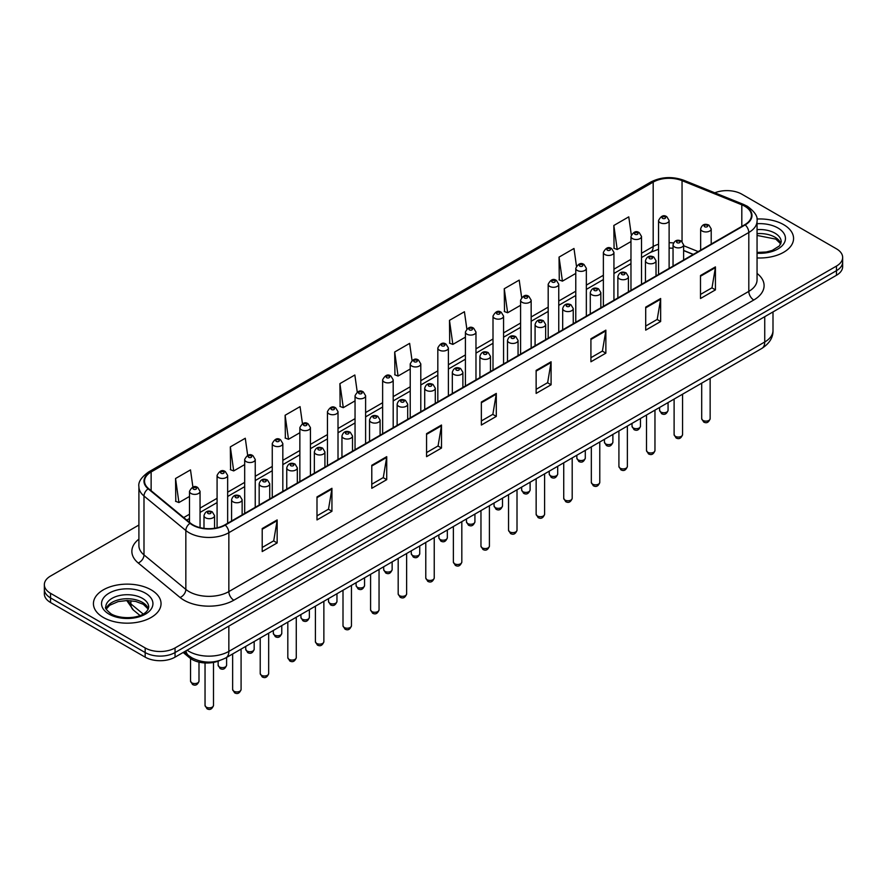 <?xml version="1.0" encoding="UTF-8"?>
<svg xmlns="http://www.w3.org/2000/svg" width="887" height="887" viewBox="0 0 887 887"><rect width="100%" height="100%" fill="white"/><g stroke="black" fill="none" stroke-linecap="round" stroke-linejoin="round"><path stroke-width="1.33" d="M693.213 254.469L683.611 250.589M219.754 660.516A21.133 12.196 180 0 1 189.63 657.81L183.143 652.466M783.664 224.666A33.806 19.514 0 0 0 756.921 219.022A33.806 19.514 0 0 1 783.664 224.666A33.806 19.514 0 0 1 793.566 238.47A33.806 19.514 0 0 0 783.664 224.666M151.145 589.855A33.806 19.514 0 0 0 114.301 585.62A33.806 19.514 0 0 0 93.434 603.659A33.806 19.514 0 0 0 103.335 617.463A33.806 19.514 0 0 0 140.179 621.687A33.806 19.514 0 0 0 161.046 603.659A33.806 19.514 0 0 0 151.145 589.855A33.806 19.514 0 0 0 114.301 585.62A33.806 19.514 0 0 0 93.434 603.659A33.806 19.514 0 0 0 103.335 617.463A33.806 19.514 0 0 0 140.179 621.687A33.806 19.514 0 0 0 161.046 603.659A33.806 19.514 0 0 0 151.145 589.855M744.825 206.272A22.541 13.017 180 0 1 751.422 215.474A22.541 13.017 180 0 1 744.825 224.666L224.855 524.871A22.541 13.017 180 0 1 190.461 523.13L148.617 488.626A22.541 13.017 180 0 1 144.537 481.164A22.541 13.017 180 0 1 151.134 471.962L653.187 182.112A22.541 13.017 180 0 1 682.048 180.649L741.809 204.808A22.541 13.017 180 0 1 744.825 206.272M745.213 206.039A23.106 13.338 0 0 0 742.131 204.542L682.38 180.383A23.106 13.338 0 0 0 652.788 181.879L150.735 471.74A23.106 13.338 0 0 0 148.151 488.815L189.995 523.319A23.106 13.338 0 0 0 225.254 525.104L745.213 224.899A23.106 13.338 0 0 0 745.213 206.039M138.904 525.037L50.537 576.051A21.133 12.196 0 0 0 44.35 584.677L44.35 593.88A21.133 12.196 0 0 0 50.537 602.506L145.169 657.145L145.169 652.544A21.133 12.196 0 0 0 175.049 652.544L836.463 270.679A21.133 12.196 0 0 0 842.65 262.053A21.133 12.196 0 0 1 836.463 270.679L175.049 652.544A21.133 12.196 0 0 1 145.169 652.544L50.537 597.905L145.169 652.544L145.169 647.942A21.133 12.196 0 0 0 175.049 647.942L836.463 266.078A21.133 12.196 0 0 0 842.65 257.452A21.133 12.196 0 0 0 836.463 248.826L741.831 194.186A21.133 12.196 0 0 0 714.811 192.812M44.35 589.278A21.133 12.196 0 0 0 50.537 597.905A21.133 12.196 0 0 1 44.35 589.278M262.208 528.552L262.208 551.559L277.154 542.933L277.154 519.926L262.208 528.552M262.208 547.467L273.717 540.826L277.088 520.691A5.632 3.249 -120 0 0 277.154 519.926M273.617 540.893L277.154 542.933M316.992 496.92L316.992 519.926L331.938 511.3L331.938 488.293L316.992 496.92M316.992 515.846L328.5 509.193L331.871 489.059A5.632 3.249 -120 0 0 331.938 488.293M328.401 509.26L331.938 511.3M371.786 465.287L371.786 488.293L386.721 479.667L386.721 456.661L371.786 465.287M371.786 484.213L383.284 477.572L386.665 457.426A5.632 3.249 -120 0 0 386.721 456.661M383.184 477.627L386.721 479.667M426.569 433.665L426.569 456.661L441.504 448.035L441.504 425.028L426.569 433.665M426.569 452.581L438.078 445.939L441.449 425.793A5.632 3.249 -120 0 0 441.504 425.028M437.978 445.995L441.504 448.035M700.497 275.513L700.497 298.509L715.432 289.883L715.432 266.887L700.497 275.513M700.497 294.429L712.006 287.787L715.377 267.652A5.632 3.249 -120 0 0 715.432 266.887M711.895 287.843L715.432 289.883M645.703 307.135L645.703 330.141L660.649 321.515L660.649 298.509L645.703 307.135M645.703 326.061L657.212 319.42L660.593 299.274A5.632 3.249 -120 0 0 660.649 298.509M657.112 319.475L660.649 321.515M590.919 338.767L590.919 361.774L605.865 353.148L605.865 330.141L590.919 338.767M590.919 357.694L602.428 351.052L605.799 330.906A5.632 3.249 -120 0 0 605.865 330.141M602.328 351.108L605.865 353.148M536.136 370.4L536.136 393.407L551.082 384.781L551.082 361.774L536.136 370.4M536.136 389.326L547.645 382.674L551.015 362.539A5.632 3.249 -120 0 0 551.082 361.774M547.545 382.74L551.082 384.781M481.353 402.033L481.353 425.039L496.299 416.402L496.299 393.407L481.353 402.033M481.353 420.948L492.862 414.307L496.232 394.172A5.632 3.249 -120 0 0 496.299 393.407M492.762 414.362L496.299 416.402M757.054 257.929A33.806 19.514 0 0 0 793.566 238.47A33.806 19.514 0 0 1 757.054 257.929M44.35 584.677A21.133 12.196 0 0 0 50.537 593.303L145.169 647.942M302.456 423.687L300.061 406.634L285.115 415.26L285.359 438.123M247.673 455.364L245.278 438.256L230.332 446.882L230.576 469.755M192.9 487.085L190.494 469.888L175.548 478.514L175.792 501.377M466.828 328.9L464.422 311.736L449.476 320.362L449.72 343.236M521.634 297.433L519.205 280.115L504.259 288.741L504.503 311.603M576.45 266.056L573.989 248.482L559.043 257.108L559.287 279.97M631.3 234.833L628.772 216.849L613.837 225.475L614.07 248.338M357.239 392.043L354.844 375.001L339.909 383.627L340.142 406.49M412.034 360.444L409.628 343.369L394.693 351.995L394.937 374.857M394.693 351.995L398.063 376.033L410.226 369.014M398.063 376.033L394.693 374.769M449.476 320.362L452.847 344.4L465.409 337.149M452.847 344.4L449.476 343.147M504.259 288.741L507.63 312.767L520.591 305.294M507.63 312.767L504.259 311.514M559.043 257.108L562.425 281.146L575.774 273.429M562.425 281.146L559.043 279.882M613.837 225.475L617.208 249.513L630.967 241.574M617.208 249.513L613.837 248.249M339.909 383.627L343.28 407.665L355.044 400.869M343.28 407.665L339.909 406.401M285.115 415.26L288.497 439.298L299.861 432.734M288.497 439.298L285.115 438.034M230.332 446.882L233.702 470.919L244.679 464.588M233.702 470.919L230.332 469.666M175.548 478.514L178.919 502.552L189.496 496.454M178.919 502.552L175.548 501.288M145.169 657.145A21.133 12.196 0 0 0 175.049 657.145L836.463 275.28A21.133 12.196 0 0 0 842.65 266.654L842.65 257.452M189.63 656.358L189.63 657.81M757.054 273.429A35.214 20.334 180 0 1 753.784 300.006L233.824 600.211A7.041 4.069 60 0 1 228.846 591.585L748.805 291.38A28.173 16.265 0 0 0 757.054 279.882L757.054 220.985A28.173 16.265 180 0 1 748.805 232.494A7.041 4.069 -120 0 0 745.213 224.899M233.824 600.211A35.214 20.334 180 0 1 184.019 600.211A35.214 20.334 180 0 1 180.072 597.494L138.228 562.99A35.214 20.334 180 0 1 138.904 539.13M188.998 591.585A28.173 16.265 0 0 0 228.846 591.585L228.846 532.688A28.173 16.265 180 0 1 185.838 530.515L143.993 496.021A28.173 16.265 180 0 1 138.904 486.686L138.904 545.583A28.173 16.265 0 0 0 143.993 554.907L185.838 589.411A28.173 16.265 0 0 0 188.998 591.585M757.054 220.985C757.997 216.594 754.759 211.683 747.342 206.261L743.639 204.465A7.041 3.304 112 0 0 742.131 204.542M743.639 204.465L683.888 180.305C672.213 176.18 661.137 176.779 650.659 182.101A7.041 4.069 60 0 1 652.788 181.879M150.735 471.74A7.041 4.069 -120 0 0 148.617 471.962C141.299 477.217 138.062 482.129 138.904 486.686M148.151 488.815A7.041 4.712 129.5 0 0 143.993 496.021L143.993 554.907A7.041 4.712 -50.5 0 1 138.228 562.99M683.888 180.305A7.041 3.304 112 0 0 682.38 180.383M189.995 523.319A7.041 4.712 129.5 0 0 185.838 530.515L185.838 589.411A7.041 4.712 -50.5 0 1 180.072 597.494M225.254 525.104A7.041 4.069 60 0 1 228.846 532.688L748.805 232.494L748.805 291.38A7.041 4.069 60 0 0 753.784 300.006M175.049 647.942L175.049 657.145M836.463 266.078L836.463 275.28M50.537 593.303L50.537 602.506M151.134 471.962L151.134 490.711M741.809 204.808L741.809 226.407M682.048 180.649L682.048 241.563M698.191 251.586L683.611 245.699M673.499 242.96A22.541 13.017 0 0 0 669.12 242.705M658.553 244.224A22.541 13.017 0 0 0 653.187 246.519L641.523 253.25M653.187 182.112L653.187 246.519A12.673 7.318 60 0 1 650.559 252.329L641.523 257.54M630.967 259.348L613.937 269.182M603.371 275.28L586.34 285.115M575.774 291.213L558.755 301.037M548.188 307.146L531.158 316.969M520.591 323.068L503.572 332.902M493.006 339L475.975 348.835M465.409 354.933L448.39 364.757M437.823 370.866L420.793 380.689M410.226 386.787L393.196 396.622M382.63 402.72L365.61 412.555M355.044 418.653L338.014 428.488M327.447 434.586L310.428 444.409M299.861 450.507L282.831 460.342M272.265 466.44L255.245 476.275M244.679 482.373L227.649 492.207M217.082 498.306L200.052 508.129M189.496 514.227L183.709 517.564M693.368 254.381L684.576 250.821A12.673 5.943 -68 0 1 683.611 250.189M481.353 402.753L496.232 394.172M536.136 371.132L551.015 362.539M590.919 339.499L605.799 330.906M645.703 307.867L660.593 299.274M700.497 276.234L715.377 267.652M426.569 434.386L441.449 425.793M371.786 466.019L386.665 457.426M316.992 497.651L331.871 489.059M262.208 529.284L277.088 520.691M187.102 650.182A28.173 16.265 0 0 0 188.998 651.391A28.173 16.265 0 0 0 228.846 651.391L764.738 341.994A28.173 16.265 0 0 0 772.998 330.485C773.198 337.481 769.472 343.469 761.822 348.436L225.919 657.844A14.092 8.138 60 0 0 228.846 651.391L228.846 626.089M764.738 316.681L764.738 341.994A14.092 8.138 60 0 1 761.822 348.436M185.96 650.836A14.092 9.424 129.5 0 0 188.421 655.426L184.141 651.89M127.739 600.532A28.173 16.265 0 0 0 130.866 603.892L130.866 600.687M140.002 615.5L133.449 610.101A14.092 9.424 129.5 0 1 130.866 603.892L143.151 614.015M710.143 418.686C708.757 422.478 706.595 423.598 703.668 422.024L701.695 418.686A4.224 2.439 0 0 0 702.936 420.405A4.224 2.439 0 0 0 707.538 420.937A4.224 2.439 0 0 0 710.143 418.686L710.143 378.272M702.182 231.052A5.278 3.049 180 0 1 700.641 228.901C701.994 224.566 704.755 223.302 708.924 225.132L711.208 228.901A5.278 3.049 180 0 1 707.948 231.718A5.278 3.049 180 0 1 702.182 231.052M707.172 225.298A1.763 1.02 0 0 0 704.677 225.298A1.763 1.02 0 0 0 704.677 226.739A1.763 1.02 0 0 0 707.172 226.739A1.763 1.02 0 0 0 707.172 225.298M660.848 412.034A4.224 2.439 0 0 0 665.45 412.566A4.224 2.439 0 0 0 668.066 410.315C666.669 414.118 664.507 415.227 661.58 413.652L659.606 410.315A4.224 2.439 0 0 0 660.848 412.034M669.12 268.373L669.12 220.53A5.278 3.049 180 0 1 665.86 223.347A5.278 3.049 180 0 1 660.105 222.681A5.278 3.049 180 0 1 658.553 220.53L658.553 274.471M662.589 218.368A1.763 1.02 0 0 0 665.084 218.368A1.763 1.02 0 0 0 665.084 216.938A1.763 1.02 0 0 0 662.589 216.938A1.763 1.02 0 0 0 662.589 218.368M780.87 243.692A21.465 12.396 0 0 0 774.939 237.184A21.465 12.396 0 0 0 757.054 233.658M757.054 252.44L766.324 251.986L772.156 250.456L779.473 245.876L781.225 241.929A21.465 12.396 0 0 0 774.939 233.159A21.465 12.396 0 0 0 757.054 229.633M757.054 253.227A25.69 14.835 0 0 0 782.944 244.867A25.69 14.835 0 0 0 777.932 227.981A25.69 14.835 0 0 0 757.054 223.724M682.558 434.608C681.161 438.411 678.998 439.52 676.071 437.945L674.109 434.608A4.224 2.439 0 0 0 675.34 436.337A4.224 2.439 0 0 0 679.952 436.87A4.224 2.439 0 0 0 682.558 434.608L682.558 394.205M674.597 246.985A5.278 3.049 180 0 1 673.045 244.823C674.397 240.499 677.158 239.235 681.338 241.064L683.611 244.823A5.278 3.049 180 0 1 680.351 247.65A5.278 3.049 180 0 1 674.597 246.985M679.575 241.231A1.763 1.02 0 0 0 677.08 241.231A1.763 1.02 0 0 0 677.08 242.672A1.763 1.02 0 0 0 679.575 242.672A1.763 1.02 0 0 0 679.575 241.231M654.961 450.541C653.575 454.344 651.413 455.452 648.475 453.878L646.512 450.541A4.224 2.439 0 0 0 647.754 452.27A4.224 2.439 0 0 0 652.355 452.791A4.224 2.439 0 0 0 654.961 450.541L654.961 410.138M647 262.918A5.278 3.049 180 0 1 645.459 260.756C646.8 256.421 649.572 255.168 653.741 256.986L656.025 260.756A5.278 3.049 180 0 1 652.765 263.572A5.278 3.049 180 0 1 647 262.918M651.978 257.163A1.763 1.02 0 0 0 649.495 257.163A1.763 1.02 0 0 0 649.495 258.605A1.763 1.02 0 0 0 651.978 258.605A1.763 1.02 0 0 0 651.978 257.163M627.375 466.473C625.978 470.276 623.816 471.385 620.889 469.811L618.915 466.473A4.224 2.439 0 0 0 620.157 468.192A4.224 2.439 0 0 0 624.758 468.724A4.224 2.439 0 0 0 627.375 466.473L627.375 426.059M619.414 278.84A5.278 3.049 180 0 1 617.862 276.689C619.215 272.353 621.975 271.1 626.155 272.919L628.428 276.689A5.278 3.049 180 0 1 625.169 279.505A5.278 3.049 180 0 1 619.414 278.84M624.393 273.096A1.763 1.02 0 0 0 621.898 273.096A1.763 1.02 0 0 0 621.898 274.526A1.763 1.02 0 0 0 624.393 274.526A1.763 1.02 0 0 0 624.393 273.096M599.778 482.406C598.392 486.198 596.23 487.318 593.292 485.743L591.33 482.406A4.224 2.439 0 0 0 592.571 484.125A4.224 2.439 0 0 0 597.173 484.657A4.224 2.439 0 0 0 599.778 482.406L599.778 441.992M591.817 294.772A5.278 3.049 180 0 1 590.276 292.621C591.618 288.286 594.39 287.022 598.559 288.852L600.832 292.621A5.278 3.049 180 0 1 597.572 295.438A5.278 3.049 180 0 1 591.817 294.772M596.796 289.029A1.763 1.02 0 0 0 594.312 289.029A1.763 1.02 0 0 0 594.312 290.459A1.763 1.02 0 0 0 596.796 290.459A1.763 1.02 0 0 0 596.796 289.029M633.251 427.966A4.224 2.439 0 0 0 637.864 428.499A4.224 2.439 0 0 0 640.469 426.248C639.083 430.04 636.921 431.16 633.983 429.585L632.021 426.248A4.224 2.439 0 0 0 633.251 427.966M641.523 284.306L641.523 236.463A5.278 3.049 180 0 1 638.263 239.279A5.278 3.049 180 0 1 632.509 238.614A5.278 3.049 180 0 1 630.967 236.463L630.967 290.404M635.003 234.301A1.763 1.02 0 0 0 637.487 234.301A1.763 1.02 0 0 0 637.487 232.871A1.763 1.02 0 0 0 635.003 232.871A1.763 1.02 0 0 0 635.003 234.301M605.666 443.899A4.224 2.439 0 0 0 610.267 444.431A4.224 2.439 0 0 0 612.884 442.169C611.487 445.973 609.325 447.092 606.398 445.507L604.424 442.169A4.224 2.439 0 0 0 605.666 443.899M613.937 300.238L613.937 252.385A5.278 3.049 180 0 1 610.677 255.212A5.278 3.049 180 0 1 604.923 254.547A5.278 3.049 180 0 1 603.371 252.385L603.371 306.337M607.407 250.234A1.763 1.02 0 0 0 609.901 250.234A1.763 1.02 0 0 0 609.901 248.792A1.763 1.02 0 0 0 607.407 248.792A1.763 1.02 0 0 0 607.407 250.234M578.069 459.832A4.224 2.439 0 0 0 582.681 460.353A4.224 2.439 0 0 0 585.287 458.102C583.901 461.905 581.739 463.014 578.801 461.44L576.838 458.102A4.224 2.439 0 0 0 578.069 459.832M586.34 316.171L586.34 268.317A5.278 3.049 180 0 1 583.081 271.134A5.278 3.049 180 0 1 577.326 270.48A5.278 3.049 180 0 1 575.774 268.317L575.774 322.269M579.821 266.167A1.763 1.02 0 0 0 582.304 266.167A1.763 1.02 0 0 0 582.304 264.725A1.763 1.02 0 0 0 579.821 264.725A1.763 1.02 0 0 0 579.821 266.167M148.351 608.881A21.465 12.396 0 0 0 142.419 602.373A21.465 12.396 0 0 0 120.865 599.302A21.465 12.396 0 0 0 106.13 608.881M142.419 598.348A21.465 12.396 0 0 0 119.024 595.654A21.465 12.396 0 0 0 105.775 607.107C104.644 607.772 106.451 610.045 111.185 613.937C122.218 620.39 146.765 618.594 148.706 607.107A21.465 12.396 0 0 0 142.419 598.348M109.068 614.148A25.69 14.835 0 0 0 145.413 614.148A25.69 14.835 0 0 0 145.413 593.17A25.69 14.835 0 0 0 109.068 593.17A25.69 14.835 0 0 0 109.068 614.148M572.193 498.328C570.796 502.131 568.634 503.239 565.706 501.665L563.733 498.328A4.224 2.439 0 0 0 564.975 500.057A4.224 2.439 0 0 0 569.576 500.59A4.224 2.439 0 0 0 572.193 498.328L572.193 457.925M564.232 310.705A5.278 3.049 180 0 1 562.68 308.543C564.032 304.219 566.793 302.955 570.973 304.784L573.246 308.543A5.278 3.049 180 0 1 569.986 311.37A5.278 3.049 180 0 1 564.232 310.705M569.21 304.951A1.763 1.02 0 0 0 566.715 304.951A1.763 1.02 0 0 0 566.715 306.392A1.763 1.02 0 0 0 569.21 306.392A1.763 1.02 0 0 0 569.21 304.951M544.596 514.26C543.21 518.063 541.048 519.172 538.11 517.598L536.147 514.26A4.224 2.439 0 0 0 537.378 515.99A4.224 2.439 0 0 0 541.99 516.511A4.224 2.439 0 0 0 544.596 514.26L544.596 473.858M536.635 326.638A5.278 3.049 180 0 1 535.083 324.476C536.435 320.14 539.196 318.888 543.376 320.706L545.649 324.476A5.278 3.049 180 0 1 542.389 327.292A5.278 3.049 180 0 1 536.635 326.638M541.613 320.883A1.763 1.02 0 0 0 539.13 320.883A1.763 1.02 0 0 0 539.13 322.325A1.763 1.02 0 0 0 541.613 322.325A1.763 1.02 0 0 0 541.613 320.883M517.01 530.193C515.613 533.996 513.451 535.105 510.524 533.53L508.55 530.193A4.224 2.439 0 0 0 509.792 531.912A4.224 2.439 0 0 0 514.393 532.444A4.224 2.439 0 0 0 517.01 530.193L517.01 489.79M509.038 342.559A5.278 3.049 180 0 1 507.497 340.408C508.85 336.073 511.611 334.82 515.779 336.639L518.063 340.408A5.278 3.049 180 0 1 514.804 343.225A5.278 3.049 180 0 1 509.038 342.559M514.028 336.816A1.763 1.02 0 0 0 511.533 336.816A1.763 1.02 0 0 0 511.533 338.246A1.763 1.02 0 0 0 514.028 338.246A1.763 1.02 0 0 0 514.028 336.816M550.483 475.754A4.224 2.439 0 0 0 555.085 476.286A4.224 2.439 0 0 0 557.69 474.035C556.304 477.838 554.142 478.947 551.215 477.372L549.241 474.035A4.224 2.439 0 0 0 550.483 475.754M558.755 332.093L558.755 284.25A5.278 3.049 180 0 1 555.495 287.066A5.278 3.049 180 0 1 549.729 286.412A5.278 3.049 180 0 1 548.188 284.25L548.188 338.191M552.224 282.088A1.763 1.02 0 0 0 554.719 282.088A1.763 1.02 0 0 0 554.719 280.658A1.763 1.02 0 0 0 552.224 280.658A1.763 1.02 0 0 0 552.224 282.088M522.886 491.686A4.224 2.439 0 0 0 527.499 492.218A4.224 2.439 0 0 0 530.104 489.968C528.707 493.76 526.545 494.879 523.618 493.305L521.656 489.968A4.224 2.439 0 0 0 522.886 491.686M531.158 348.026L531.158 300.183A5.278 3.049 180 0 1 527.898 302.999A5.278 3.049 180 0 1 522.144 302.334A5.278 3.049 180 0 1 520.591 300.183L520.591 354.124M524.627 298.021A1.763 1.02 0 0 0 527.122 298.021A1.763 1.02 0 0 0 527.122 296.591A1.763 1.02 0 0 0 524.627 296.591A1.763 1.02 0 0 0 524.627 298.021M495.301 507.619A4.224 2.439 0 0 0 499.902 508.151A4.224 2.439 0 0 0 502.508 505.889C501.122 509.692 498.96 510.812 496.021 509.227L494.059 505.889A4.224 2.439 0 0 0 495.301 507.619M503.572 363.958L503.572 316.116A5.278 3.049 180 0 1 500.312 318.932A5.278 3.049 180 0 1 494.547 318.267A5.278 3.049 180 0 1 493.006 316.116L493.006 370.056M497.042 313.954A1.763 1.02 0 0 0 499.525 313.954A1.763 1.02 0 0 0 499.525 312.512A1.763 1.02 0 0 0 497.042 312.512A1.763 1.02 0 0 0 497.042 313.954M489.413 546.126C488.016 549.918 485.854 551.038 482.927 549.463L480.965 546.126A4.224 2.439 0 0 0 482.195 547.844A4.224 2.439 0 0 0 486.808 548.377A4.224 2.439 0 0 0 489.413 546.126L489.413 505.712M481.453 358.492A5.278 3.049 180 0 1 479.9 356.341C481.253 352.006 484.014 350.753 488.194 352.571L490.467 356.341A5.278 3.049 180 0 1 487.207 359.157A5.278 3.049 180 0 1 481.453 358.492M486.431 352.749A1.763 1.02 0 0 0 483.936 352.749A1.763 1.02 0 0 0 483.936 354.179A1.763 1.02 0 0 0 486.431 354.179A1.763 1.02 0 0 0 486.431 352.749M461.817 562.048C460.431 565.851 458.269 566.97 455.33 565.385L453.368 562.048A4.224 2.439 0 0 0 454.61 563.777A4.224 2.439 0 0 0 459.211 564.309A4.224 2.439 0 0 0 461.817 562.048L461.817 521.645M453.856 374.425A5.278 3.049 180 0 1 452.315 372.263C453.667 367.939 456.428 366.675 460.597 368.504L462.881 372.263A5.278 3.049 180 0 1 459.621 375.09A5.278 3.049 180 0 1 453.856 374.425M458.845 368.67A1.763 1.02 0 0 0 456.35 368.67A1.763 1.02 0 0 0 456.35 370.112A1.763 1.02 0 0 0 458.845 370.112A1.763 1.02 0 0 0 458.845 368.67M434.231 577.98C432.834 581.783 430.672 582.892 427.745 581.318L425.782 577.98A4.224 2.439 0 0 0 427.013 579.71A4.224 2.439 0 0 0 431.625 580.231A4.224 2.439 0 0 0 434.231 577.98L434.231 537.577M426.27 390.358A5.278 3.049 180 0 1 424.718 388.196C426.07 383.86 428.831 382.607 433.011 384.426L435.284 388.196A5.278 3.049 180 0 1 432.024 391.012A5.278 3.049 180 0 1 426.27 390.358M431.248 384.603A1.763 1.02 0 0 0 428.754 384.603A1.763 1.02 0 0 0 428.754 386.045A1.763 1.02 0 0 0 431.248 386.045A1.763 1.02 0 0 0 431.248 384.603M406.634 593.913C405.248 597.716 403.086 598.825 400.148 597.25L398.185 593.913A4.224 2.439 0 0 0 399.427 595.632A4.224 2.439 0 0 0 404.028 596.164A4.224 2.439 0 0 0 406.634 593.913L406.634 553.51M398.673 406.29A5.278 3.049 180 0 1 397.132 404.128C398.474 399.793 401.246 398.54 405.414 400.359L407.698 404.128A5.278 3.049 180 0 1 404.428 406.945A5.278 3.049 180 0 1 398.673 406.29M403.652 400.536A1.763 1.02 0 0 0 401.168 400.536A1.763 1.02 0 0 0 401.168 401.966A1.763 1.02 0 0 0 403.652 401.966A1.763 1.02 0 0 0 403.652 400.536M379.048 609.846C377.651 613.638 375.489 614.758 372.562 613.183L370.589 609.846A4.224 2.439 0 0 0 371.83 611.564A4.224 2.439 0 0 0 376.432 612.097A4.224 2.439 0 0 0 379.048 609.846L379.048 569.432M371.088 422.212A5.278 3.049 180 0 1 369.535 420.061C370.888 415.726 373.649 414.473 377.829 416.291L380.102 420.061A5.278 3.049 180 0 1 376.842 422.877A5.278 3.049 180 0 1 371.088 422.212M376.066 416.469A1.763 1.02 0 0 0 373.571 416.469A1.763 1.02 0 0 0 373.571 417.899A1.763 1.02 0 0 0 376.066 417.899A1.763 1.02 0 0 0 376.066 416.469M467.704 523.552A4.224 2.439 0 0 0 472.305 524.073A4.224 2.439 0 0 0 474.922 521.822C473.525 525.625 471.363 526.734 468.436 525.159L466.462 521.822A4.224 2.439 0 0 0 467.704 523.552M475.975 379.891L475.975 332.037A5.278 3.049 180 0 1 472.716 334.854A5.278 3.049 180 0 1 466.961 334.199A5.278 3.049 180 0 1 465.409 332.037L465.409 385.989M469.445 329.886A1.763 1.02 0 0 0 471.939 329.886A1.763 1.02 0 0 0 471.939 328.445A1.763 1.02 0 0 0 469.445 328.445A1.763 1.02 0 0 0 469.445 329.886M440.118 539.484A4.224 2.439 0 0 0 444.72 540.006A4.224 2.439 0 0 0 447.325 537.755C445.939 541.558 443.777 542.667 440.839 541.092L438.877 537.755A4.224 2.439 0 0 0 440.118 539.484M448.39 395.813L448.39 347.97A5.278 3.049 180 0 1 445.119 350.786A5.278 3.049 180 0 1 439.364 350.132A5.278 3.049 180 0 1 437.823 347.97L437.823 401.911M441.859 345.819A1.763 1.02 0 0 0 444.343 345.819A1.763 1.02 0 0 0 444.343 344.378A1.763 1.02 0 0 0 441.859 344.378A1.763 1.02 0 0 0 441.859 345.819M412.522 555.406A4.224 2.439 0 0 0 417.123 555.938A4.224 2.439 0 0 0 419.739 553.688C418.342 557.479 416.18 558.599 413.253 557.025L411.28 553.688A4.224 2.439 0 0 0 412.522 555.406M420.793 411.745L420.793 363.903A5.278 3.049 180 0 1 417.533 366.719A5.278 3.049 180 0 1 411.779 366.054A5.278 3.049 180 0 1 410.226 363.903L410.226 417.844M414.262 361.741A1.763 1.02 0 0 0 416.757 361.741A1.763 1.02 0 0 0 416.757 360.31A1.763 1.02 0 0 0 414.262 360.31A1.763 1.02 0 0 0 414.262 361.741M384.925 571.339A4.224 2.439 0 0 0 389.537 571.871A4.224 2.439 0 0 0 392.143 569.609C390.757 573.412 388.595 574.532 385.657 572.947L383.694 569.609A4.224 2.439 0 0 0 384.925 571.339M393.196 427.678L393.196 379.836A5.278 3.049 180 0 1 389.936 382.652A5.278 3.049 180 0 1 384.182 381.987A5.278 3.049 180 0 1 382.63 379.836L382.63 433.776M386.677 377.674A1.763 1.02 0 0 0 389.16 377.674A1.763 1.02 0 0 0 389.16 376.232A1.763 1.02 0 0 0 386.677 376.232A1.763 1.02 0 0 0 386.677 377.674M357.339 587.272A4.224 2.439 0 0 0 361.94 587.793A4.224 2.439 0 0 0 364.557 585.542C363.16 589.345 360.998 590.454 358.071 588.879L356.097 585.542A4.224 2.439 0 0 0 357.339 587.272M365.61 443.611L365.61 395.757A5.278 3.049 180 0 1 362.351 398.573A5.278 3.049 180 0 1 356.585 397.919A5.278 3.049 180 0 1 355.044 395.757L355.044 449.709M359.08 393.606A1.763 1.02 0 0 0 361.574 393.606A1.763 1.02 0 0 0 361.574 392.165A1.763 1.02 0 0 0 359.08 392.165A1.763 1.02 0 0 0 359.08 393.606M351.452 625.767C350.066 629.57 347.904 630.69 344.965 629.105L343.003 625.767A4.224 2.439 0 0 0 344.234 627.497A4.224 2.439 0 0 0 348.846 628.029A4.224 2.439 0 0 0 351.452 625.767L351.452 585.365M343.491 438.145A5.278 3.049 180 0 1 341.95 435.994C343.291 431.659 346.052 430.395 350.232 432.224L352.505 435.994A5.278 3.049 180 0 1 349.245 438.81A5.278 3.049 180 0 1 343.491 438.145M348.469 432.39A1.763 1.02 0 0 0 345.985 432.39A1.763 1.02 0 0 0 345.985 433.832A1.763 1.02 0 0 0 348.469 433.832A1.763 1.02 0 0 0 348.469 432.39M323.866 641.7C322.469 645.503 320.307 646.612 317.38 645.037L315.406 641.7A4.224 2.439 0 0 0 316.648 643.43A4.224 2.439 0 0 0 321.249 643.951A4.224 2.439 0 0 0 323.866 641.7L323.866 601.297M315.905 454.077A5.278 3.049 180 0 1 314.353 451.915C315.705 447.58 318.466 446.327 322.646 448.146L324.919 451.915A5.278 3.049 180 0 1 321.659 454.732A5.278 3.049 180 0 1 315.905 454.077M320.883 448.323A1.763 1.02 0 0 0 318.389 448.323A1.763 1.02 0 0 0 318.389 449.764A1.763 1.02 0 0 0 320.883 449.764A1.763 1.02 0 0 0 320.883 448.323M296.269 657.633C294.883 661.436 292.721 662.545 289.783 660.97L287.82 657.633A4.224 2.439 0 0 0 289.051 659.363A4.224 2.439 0 0 0 293.664 659.884A4.224 2.439 0 0 0 296.269 657.633L296.269 617.23M288.308 470.01A5.278 3.049 180 0 1 286.756 467.848C288.109 463.513 290.869 462.26 295.049 464.078L297.322 467.848A5.278 3.049 180 0 1 294.063 470.664A5.278 3.049 180 0 1 288.308 470.01M293.287 464.256A1.763 1.02 0 0 0 290.803 464.256A1.763 1.02 0 0 0 290.803 465.697A1.763 1.02 0 0 0 293.287 465.697A1.763 1.02 0 0 0 293.287 464.256M268.672 673.566C267.286 677.358 265.124 678.477 262.197 676.903L260.224 673.566A4.224 2.439 0 0 0 261.465 675.284A4.224 2.439 0 0 0 266.067 675.816A4.224 2.439 0 0 0 268.672 673.566L268.672 633.152M260.711 485.932A5.278 3.049 180 0 1 259.17 483.781C260.523 479.446 263.284 478.193 267.453 480.011L269.737 483.781A5.278 3.049 180 0 1 266.477 486.597A5.278 3.049 180 0 1 260.711 485.932M265.701 480.189A1.763 1.02 0 0 0 263.206 480.189A1.763 1.02 0 0 0 263.206 481.619A1.763 1.02 0 0 0 265.701 481.619A1.763 1.02 0 0 0 265.701 480.189M241.087 689.487C239.69 693.29 237.528 694.41 234.6 692.825L232.638 689.487A4.224 2.439 0 0 0 233.869 691.217A4.224 2.439 0 0 0 238.481 691.749A4.224 2.439 0 0 0 241.087 689.487L241.087 649.084M233.126 501.865A5.278 3.049 180 0 1 231.574 499.714C232.926 495.378 235.687 494.114 239.867 495.944L242.14 499.714A5.278 3.049 180 0 1 238.88 502.53A5.278 3.049 180 0 1 233.126 501.865M238.104 496.11A1.763 1.02 0 0 0 235.609 496.11A1.763 1.02 0 0 0 235.609 497.552A1.763 1.02 0 0 0 238.104 497.552A1.763 1.02 0 0 0 238.104 496.11M213.49 705.42C212.104 709.223 209.942 710.332 207.004 708.757L205.041 705.42A4.224 2.439 0 0 0 206.283 707.15A4.224 2.439 0 0 0 210.884 707.671A4.224 2.439 0 0 0 213.49 705.42L213.49 662.412M205.529 517.797A5.278 3.049 180 0 1 203.988 515.635C205.329 511.3 208.101 510.047 212.27 511.866L214.554 515.635A5.278 3.049 180 0 1 211.283 518.452A5.278 3.049 180 0 1 205.529 517.797M210.507 512.043A1.763 1.02 0 0 0 208.024 512.043A1.763 1.02 0 0 0 208.024 513.484A1.763 1.02 0 0 0 210.507 513.484A1.763 1.02 0 0 0 210.507 512.043M329.742 603.204A4.224 2.439 0 0 0 334.355 603.725A4.224 2.439 0 0 0 336.96 601.475C335.563 605.278 333.401 606.386 330.474 604.812L328.512 601.475A4.224 2.439 0 0 0 329.742 603.204M338.014 459.533L338.014 411.69A5.278 3.049 180 0 1 334.754 414.506A5.278 3.049 180 0 1 328.999 413.852A5.278 3.049 180 0 1 327.447 411.69L327.447 465.631M331.494 409.539A1.763 1.02 0 0 0 333.978 409.539A1.763 1.02 0 0 0 333.978 408.098A1.763 1.02 0 0 0 331.494 408.098A1.763 1.02 0 0 0 331.494 409.539M302.157 619.126A4.224 2.439 0 0 0 306.758 619.658A4.224 2.439 0 0 0 309.363 617.407C307.977 621.21 305.815 622.319 302.888 620.745L300.915 617.407A4.224 2.439 0 0 0 302.157 619.126M310.428 475.465L310.428 427.623A5.278 3.049 180 0 1 307.168 430.439A5.278 3.049 180 0 1 301.403 429.774A5.278 3.049 180 0 1 299.861 427.623L299.861 481.563M303.897 425.461A1.763 1.02 0 0 0 306.392 425.461A1.763 1.02 0 0 0 306.392 424.03A1.763 1.02 0 0 0 303.897 424.03A1.763 1.02 0 0 0 303.897 425.461M274.56 635.059A4.224 2.439 0 0 0 279.172 635.591A4.224 2.439 0 0 0 281.778 633.329C280.381 637.132 278.219 638.252 275.292 636.666L273.329 633.329A4.224 2.439 0 0 0 274.56 635.059M282.831 491.398L282.831 443.555A5.278 3.049 180 0 1 279.571 446.372A5.278 3.049 180 0 1 273.817 445.706A5.278 3.049 180 0 1 272.265 443.555L272.265 497.496M276.3 441.393A1.763 1.02 0 0 0 278.795 441.393A1.763 1.02 0 0 0 278.795 439.952A1.763 1.02 0 0 0 276.3 439.952A1.763 1.02 0 0 0 276.3 441.393M246.974 650.991A4.224 2.439 0 0 0 251.575 651.524A4.224 2.439 0 0 0 254.181 649.262C252.795 653.065 250.633 654.174 247.695 652.599L245.732 649.262A4.224 2.439 0 0 0 246.974 650.991M255.245 507.331L255.245 459.477A5.278 3.049 180 0 1 251.975 462.293A5.278 3.049 180 0 1 246.22 461.639A5.278 3.049 180 0 1 244.679 459.477L244.679 513.429M248.715 457.326A1.763 1.02 0 0 0 251.198 457.326A1.763 1.02 0 0 0 251.198 455.885A1.763 1.02 0 0 0 248.715 455.885A1.763 1.02 0 0 0 248.715 457.326M219.377 666.924A4.224 2.439 0 0 0 223.979 667.445A4.224 2.439 0 0 0 226.595 665.195C225.198 668.998 223.036 670.106 220.109 668.532L218.135 665.195A4.224 2.439 0 0 0 219.377 666.924M227.649 523.252L227.649 475.41A5.278 3.049 180 0 1 224.389 478.226A5.278 3.049 180 0 1 218.634 477.572A5.278 3.049 180 0 1 217.082 475.41L217.082 527.798M221.118 473.259A1.763 1.02 0 0 0 223.613 473.259A1.763 1.02 0 0 0 223.613 471.817A1.763 1.02 0 0 0 221.118 471.817A1.763 1.02 0 0 0 221.118 473.259M191.78 682.846A4.224 2.439 0 0 0 196.393 683.378A4.224 2.439 0 0 0 198.998 681.127C197.613 684.93 195.45 686.039 192.512 684.465L190.55 681.127A4.224 2.439 0 0 0 191.78 682.846M200.052 527.632L200.052 491.343A5.278 3.049 180 0 1 196.792 494.159A5.278 3.049 180 0 1 191.038 493.494A5.278 3.049 180 0 1 189.496 491.343L189.496 522.332M193.532 489.18A1.763 1.02 0 0 0 196.016 489.18A1.763 1.02 0 0 0 196.016 487.75A1.763 1.02 0 0 0 193.532 487.75A1.763 1.02 0 0 0 193.532 489.18M650.659 182.101L148.617 471.962M684.576 250.821L683.611 250.456M673.045 248.227L669.12 248.072M658.553 249.28L650.559 252.329M630.967 263.639L613.937 273.473M603.371 279.571L586.34 289.395M575.774 295.504L558.755 305.328M548.188 311.426L531.158 321.26M520.591 327.358L503.572 337.193M493.006 343.291L475.975 353.115M465.409 359.224L448.39 369.047M437.823 375.146L420.793 384.98M410.226 391.078L393.196 400.913M382.63 407.011L365.61 416.846M355.044 422.944L338.014 432.767M327.447 438.865L310.428 448.7M299.861 454.798L282.831 464.633M272.265 470.731L255.245 480.566M244.679 486.664L227.649 496.487M217.082 502.585L200.052 512.42M189.496 518.518L186.769 520.092M225.919 657.844C214.587 663.531 203.256 663.531 191.914 657.844L188.421 655.426M772.998 330.485L772.998 311.925M133.449 610.101L126.741 600.532M701.695 418.686L701.695 383.151M700.641 250.178L700.641 228.901M711.208 244.08L711.208 228.901M668.066 410.315L668.066 402.576M669.12 220.53L666.847 216.761C663.775 214.554 661.015 215.807 658.553 220.53M659.606 410.315L659.606 407.455M780.771 243.936L775.815 239.124L757.054 235.432M674.109 434.608L674.109 399.083M673.045 266.111L673.045 244.823M683.611 260.013L683.611 244.823M646.512 450.541L646.512 415.016M645.459 282.033L645.459 260.756M656.025 275.935L656.025 260.756M618.915 466.473L618.915 430.949M617.862 297.965L617.862 276.689M628.428 291.867L628.428 276.689M591.33 482.406L591.33 446.871M590.276 313.898L590.276 292.621M600.832 307.8L600.832 292.621M640.469 426.248L640.469 418.498M641.523 236.463L639.25 232.693C636.19 230.476 633.429 231.74 630.967 236.463M632.021 426.248L632.021 423.387M612.884 442.169L612.884 434.43M613.937 252.385L611.664 248.626C608.593 246.409 605.832 247.661 603.371 252.385M604.424 442.169L604.424 439.309M585.287 458.102L585.287 450.363M586.34 268.317L584.067 264.548C581.007 262.341 578.235 263.594 575.774 268.317M576.838 458.102L576.838 455.242M148.251 609.125L143.295 604.302L135.744 601.453L127.218 600.521L118.137 601.597L109.655 605.289L106.229 609.125M563.733 498.328L563.733 462.803M562.68 329.831L562.68 308.543M573.246 323.733L573.246 308.543M536.147 514.26L536.147 478.736M535.083 345.753L535.083 324.476M545.649 339.654L545.649 324.476M508.55 530.193L508.55 494.669M507.497 361.685L507.497 340.408M518.063 355.587L518.063 340.408M557.69 474.035L557.69 466.296M558.755 284.25L556.471 280.48C553.41 278.274 550.65 279.527 548.188 284.25M549.241 474.035L549.241 471.174M530.104 489.968L530.104 482.218M531.158 300.183L528.885 296.413C525.814 294.196 523.053 295.46 520.591 300.183M521.656 489.968L521.656 487.107M502.508 505.889L502.508 498.15M503.572 316.116L501.288 312.346C498.228 310.128 495.467 311.381 493.006 316.116M494.059 505.889L494.059 503.029M480.965 546.126L480.965 510.59M479.9 377.618L479.9 356.341M490.467 371.52L490.467 356.341M453.368 562.048L453.368 526.523M452.315 393.551L452.315 372.263M462.881 387.453L462.881 372.263M425.782 577.98L425.782 542.456M424.718 409.484L424.718 388.196M435.284 403.374L435.284 388.196M398.185 593.913L398.185 558.389M397.132 425.405L397.132 404.128M407.698 419.307L407.698 404.128M370.589 609.846L370.589 574.31M369.535 441.338L369.535 420.061M380.102 435.24L380.102 420.061M474.922 521.822L474.922 514.083M475.975 332.037L473.702 328.268C470.631 326.061 467.87 327.314 465.409 332.037M466.462 521.822L466.462 518.962M447.325 537.755L447.325 530.016M448.39 347.97L446.106 344.2C443.045 341.994 440.285 343.247 437.823 347.97M438.877 537.755L438.877 534.894M419.739 553.688L419.739 545.937M420.793 363.903L418.52 360.133C415.449 357.916 412.688 359.18 410.226 363.903M411.28 553.688L411.28 550.827M392.143 569.609L392.143 561.87M393.196 379.836L390.923 376.066C387.863 373.848 385.091 375.101 382.63 379.836M383.694 569.609L383.694 566.749M364.557 585.542L364.557 577.803M365.61 395.757L363.326 391.987C360.266 389.781 357.505 391.034 355.044 395.757M356.097 585.542L356.097 582.681M343.003 625.767L343.003 590.243M341.95 457.271L341.95 435.994M352.505 451.173L352.505 435.994M315.406 641.7L315.406 606.176M314.353 473.203L314.353 451.915M324.919 467.094L324.919 451.915M287.82 657.633L287.82 622.109M286.756 489.125L286.756 467.848M297.322 483.027L297.322 467.848M260.224 673.566L260.224 638.03M259.17 505.058L259.17 483.781M269.737 498.96L269.737 483.781M232.638 689.487L232.638 653.963M231.574 520.991L231.574 499.714M242.14 514.892L242.14 499.714M205.041 705.42L205.041 662.966M203.988 528.364L203.988 515.635M214.554 528.264L214.554 515.635M336.96 601.475L336.96 593.736M338.014 411.69L335.741 407.92C332.68 405.714 329.909 406.967 327.447 411.69M328.512 601.475L328.512 598.614M309.363 617.407L309.363 609.668M310.428 427.623L308.144 423.853C305.084 421.635 302.323 422.899 299.861 427.623M300.915 617.407L300.915 614.547M281.778 633.329L281.778 625.59M282.831 443.555L280.558 439.786C277.487 437.568 274.726 438.821 272.265 443.555M273.329 633.329L273.329 630.469M254.181 649.262L254.181 641.523M255.245 459.477L252.961 455.707C249.901 453.501 247.14 454.754 244.679 459.477M245.732 649.262L245.732 646.401M226.595 665.195L226.595 657.455M227.649 475.41L225.376 471.64C222.304 469.434 219.544 470.687 217.082 475.41M218.135 665.195L218.135 661.159M198.998 681.127L198.998 662.123M200.052 491.343L197.779 487.573C194.719 485.355 191.958 486.619 189.496 491.343M190.55 681.127L190.55 658.509"/></g></svg>
